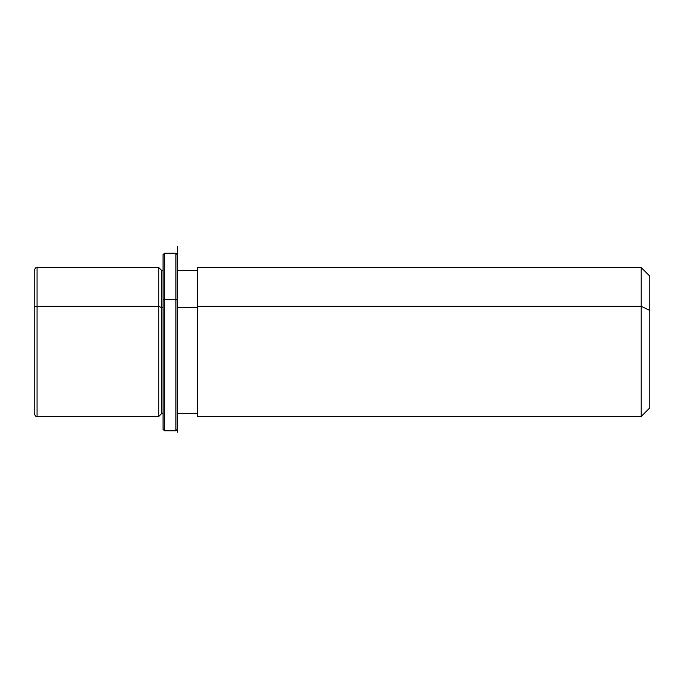 <?xml version="1.0" encoding="UTF-8"?>
<svg xmlns="http://www.w3.org/2000/svg" width="684" height="684" viewBox="0 0 684 684"><rect width="100%" height="100%" fill="white"/><g stroke="black" fill="none" stroke-linecap="round" stroke-linejoin="round"><path stroke-width="1.03" d="M158.748 306.321L161.612 307.689L161.612 413.589L161.612 307.689L158.748 306.321L158.748 267.564L158.748 416.453L158.748 306.321L37.064 306.321L158.748 306.321M163.048 270.428L161.612 270.428L161.612 307.689L163.048 307.689L161.612 307.689L161.612 270.428L158.748 267.564L37.064 267.564L37.064 306.321L37.064 267.564C36.363 266.837 35.414 267.795 34.2 270.428L34.2 376.328M177.361 307.689L197.402 307.689L177.361 307.689M197.402 306.321L197.402 267.564L641.207 267.564L649.8 276.156L649.8 310.433L641.207 306.321L641.207 416.453L197.402 416.453L197.402 306.321L641.207 306.321L641.207 267.564L641.207 306.321L197.402 306.321L197.402 413.589L177.361 413.589L177.361 300.139L177.361 432.202L177.361 246.437L177.361 270.428L197.402 270.428M641.207 306.321L649.8 310.433L649.8 407.861L641.207 416.453L641.207 306.321M649.8 373.584L649.8 310.433M34.2 307.689L34.2 413.589C35.414 416.231 36.363 417.18 37.064 416.453L37.064 306.321A2.864 1.377 180 0 0 34.2 307.689A2.864 1.377 0 0 1 37.064 306.321L37.064 416.453L158.748 416.453L161.612 413.589L163.048 413.589L163.048 300.139L164.476 299.455L164.476 430.775L164.476 299.455L163.048 300.139L163.048 254.679L164.476 253.251L164.476 299.455L164.476 253.251L175.933 253.251L175.933 299.455L164.476 299.455L175.933 299.455L175.933 430.775L175.933 299.455L177.361 300.139L175.933 299.455L175.933 253.251L177.361 254.679L177.361 300.139M177.361 429.338L175.933 430.775L164.476 430.775L163.048 429.338L163.048 300.139"/></g></svg>
